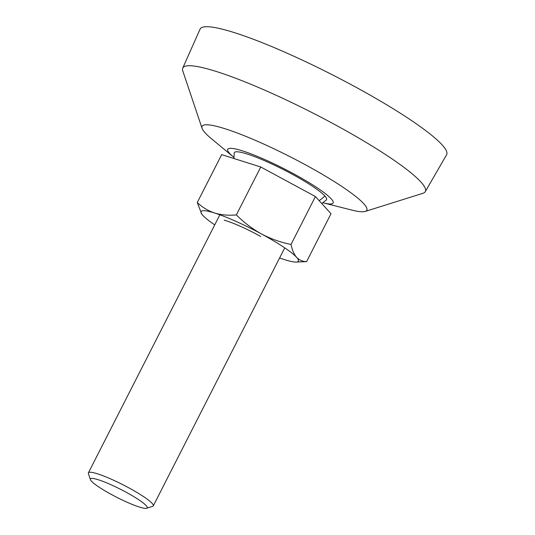 <?xml version="1.0" encoding="UTF-8"?>
<svg xmlns="http://www.w3.org/2000/svg" width="535" height="535" viewBox="0 0 535 535"><rect width="100%" height="100%" fill="white"/><g stroke="black" fill="none" stroke-linecap="round" stroke-linejoin="round"><path stroke-width="0.8" d="M321.769 203.534L326.31 199.976A51.781 7.196 -153 0 0 324.879 196.017A51.781 7.196 -153 0 0 274.308 165.114A51.781 7.196 -153 0 0 234.183 153.037L233.976 158.527M91.445 481.152A31.859 4.427 27 0 1 90.408 479.614A31.859 4.427 27 0 1 113.835 486.027A31.859 4.427 27 0 1 146.142 505.602A31.859 4.427 27 0 1 146.617 508.25A31.859 4.427 27 0 1 119.773 498.814A31.859 4.427 27 0 1 91.445 481.152M90.408 479.614L88.402 473.629A36.407 5.062 27 0 1 88.402 472.833A36.407 5.062 27 0 1 117.439 482.035A36.407 5.062 27 0 1 152.094 503.335A36.407 5.062 27 0 1 153.277 505.889A36.407 5.062 27 0 1 152.636 506.357L146.617 508.25M224.212 220.179A36.407 5.062 27 0 1 260.652 236.47M233.976 157.437A59.164 8.226 27 0 1 233.574 157.103A59.164 8.226 27 0 1 229.649 153.438A59.164 8.226 27 0 1 265.821 160.032A59.164 8.226 27 0 1 331.218 198.853A59.164 8.226 27 0 1 323.381 202.865A59.164 8.226 27 0 1 322.879 202.732M233.574 157.103L211.211 138.518A92.455 12.847 27 0 1 205.079 132.794A92.455 12.847 27 0 1 202.063 128.326A92.455 12.847 27 0 1 270.055 146.958A92.455 12.847 27 0 1 363.8 203.755A92.455 12.847 27 0 1 365.184 211.439A92.455 12.847 27 0 1 351.555 210.028L323.381 202.865M202.063 128.326L182.796 70.954A136.097 18.912 27 0 1 182.743 68.105A136.097 18.912 27 0 1 270.449 92.702A136.097 18.912 27 0 1 420.891 181.994A136.097 18.912 27 0 1 425.258 191.677A136.097 18.912 27 0 1 422.917 193.302L365.184 211.439M182.743 68.105L200.07 29.137A138.351 19.227 27 0 1 289.228 54.142A138.351 19.227 27 0 1 446.598 154.749L425.258 191.677M197.268 202.531C202.237 207.299 208.021 210.797 214.622 213.017A54.61 7.59 -153 0 0 201.702 213.973L197.268 202.531L221.671 154.635L260.766 167L315.429 196.546L331.004 213.719L306.602 261.622L296.102 262.07A54.61 7.59 -153 0 0 296.617 257.335C299.332 260.15 302.656 261.575 306.602 261.622M315.429 196.546L291.027 244.448C292.157 249.999 294.023 254.299 296.617 257.335A54.61 7.59 -153 0 0 261.501 233.976C270.87 238.898 280.708 242.388 291.027 244.448M260.766 167L236.356 214.903C243.866 222.473 252.246 228.833 261.501 233.976A54.61 7.59 -153 0 0 214.622 213.017C221.336 215.01 228.585 215.638 236.356 214.903M201.702 213.973A54.61 7.59 -153 0 0 202.859 215.424A54.61 7.59 -153 0 0 214.736 224.894M279.611 257.95A54.61 7.59 -153 0 0 284.861 259.736A54.61 7.59 -153 0 0 296.102 262.07M324.879 196.017A55.747 51.841 137.8 0 1 319.161 200.665M88.402 472.833L219.872 214.809M153.277 505.889L284.747 247.865"/></g></svg>
